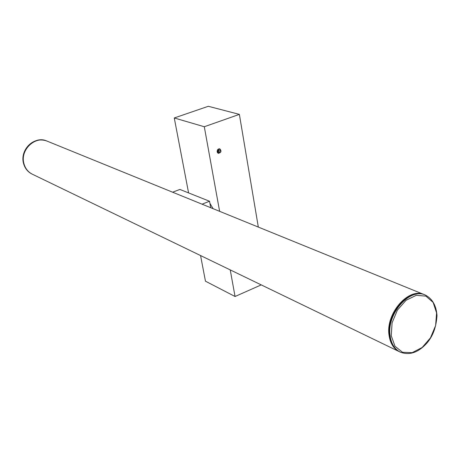 <?xml version="1.0" encoding="UTF-8"?>
<svg xmlns="http://www.w3.org/2000/svg" width="460" height="460" viewBox="0 0 460 460"><rect width="100%" height="100%" fill="white"/><g stroke="black" fill="none" stroke-linecap="round" stroke-linejoin="round"><path stroke-width="0.69" d="M399.303 351.659L32.378 174.225C28.06 172.04 25.231 168.475 23.903 163.518C19.935 150.029 35.104 135.533 47.115 141.128L424.333 294.641C408.698 286.983 385.428 313.438 389.062 335.3C390.224 343.315 393.639 348.772 399.303 351.659L399.522 351.762M424.637 294.768L424.333 294.641M172.615 192.199L179.889 189.445L209.536 201.25L210.726 207.713M202.043 204.177L209.536 201.25M217.931 153.099C220.173 152.231 220.639 150.788 219.316 148.77M217.16 151.806C217.177 149.736 218.063 148.752 219.811 148.844C221.714 151.098 221.237 152.593 218.379 153.329L217.16 151.806M200.56 255.553L205.459 281.186L235.054 296.504L261.228 284.889M235.054 296.504L230.236 269.905M219.621 211.33L204.297 126.741L239.372 114.379L258.325 227.079M204.297 126.741L174.265 117.967L208.328 106.289L239.372 114.379M174.265 117.967L188.588 192.907M209.927 203.372L213.13 208.69M217.856 149.465L217.913 149.954L217.867 149.454M218.35 149.057L218.558 150.845L217.275 152.22M217.304 152.283C218.747 151.495 219.115 150.408 218.408 149.023M218.034 152.53L217.563 152.743M218.115 152.473L217.574 152.755M217.471 151.593L217.269 150.466M217.206 152.001L218.166 149.184M218.448 149.005L219.023 150.725L218.115 152.478M217.235 151.869L217.913 149.954M218.092 149.247L217.183 151.903M400.05 352.021L399.832 351.917C394.168 349.025 390.753 343.568 389.591 335.547C385.957 313.68 409.239 287.201 424.873 294.86L425.184 294.992M390.12 335.8C391.282 343.821 394.691 349.278 400.361 352.17C409.722 355.655 418.761 352.417 427.466 342.464C431.192 337.628 435.902 330.728 437 315.646C436.31 305.681 432.452 298.827 425.419 295.084C409.779 287.419 386.492 313.916 390.12 335.8M391.247 335.748L392.087 322.822L397.382 310.132L406.03 300.299L416.237 295.32L425.908 296.125L433.142 302.438L436.58 312.926L435.626 325.519L430.491 337.818L422.159 347.484L412.189 352.659L402.488 352.256L394.99 346.253L391.247 335.748M46.868 141.03L46.747 140.978C31.912 135.855 19.958 151.386 23.512 163.317C24.846 168.28 27.68 171.856 32.022 174.052L32.2 174.139C27.882 171.959 25.058 168.389 23.724 163.438C19.757 149.948 34.925 135.458 46.931 141.053L46.747 140.978C34.747 135.389 19.579 149.868 23.546 163.357C24.88 168.302 27.703 171.873 32.022 174.052L32.079 174.081M425.419 295.084L424.873 294.86C408.842 287.178 385.808 313.524 389.39 335.328C390.546 343.396 394.024 348.927 399.832 351.917L400.361 352.17"/></g></svg>
